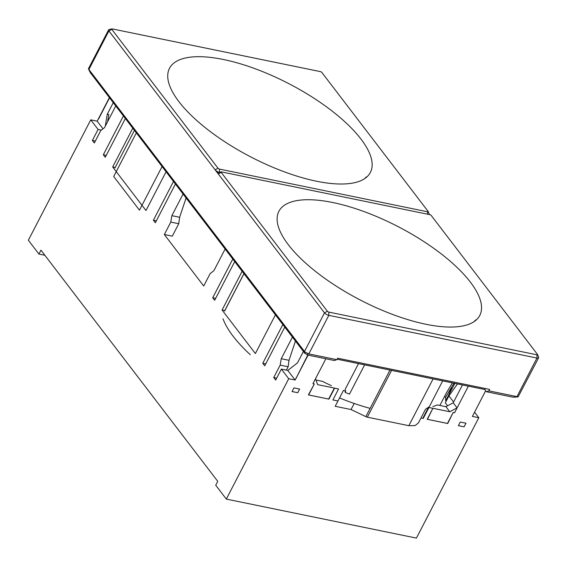 <?xml version="1.0" encoding="UTF-8"?>
<svg xmlns="http://www.w3.org/2000/svg" width="567" height="567" viewBox="0 0 567 567"><rect width="100%" height="100%" fill="white"/><g stroke="black" fill="none" stroke-linecap="round" stroke-linejoin="round"><path stroke-width="0.85" d="M468.363 386.141L454.571 412.755L457.08 407.85L449.801 411.755L445.931 406.695L437.277 404.923A121.402 44.297 27.4 0 1 432.869 406.525M445.931 406.695L453.21 402.79L462.466 384.936M474.558 412.174L478.803 417.73L472.389 416.412L485.678 390.727M464.082 426.859L458.377 425.689L460.276 422.032L465.982 423.202L464.082 426.859L465.954 423.195M292.062 391.542L297.732 392.704L292.048 391.556L293.947 387.899L299.652 389.068L297.753 392.725L299.624 389.061M453.444 412.521L454.571 412.755L453.168 412.443L447.746 423.514L427.192 419.289L432.883 408.304L427.433 419.318A1.184 0.432 27.4 0 0 427.192 419.289M420.955 418.014L423.195 418.474L428.964 407.503L432.883 408.304M337.96 400.982L332.935 399.948L338.556 388.948L334.636 388.14L328.938 399.133L308.384 394.908L314.324 383.951L312.963 383.675L314.083 383.923M312.956 383.689L325.869 358.776M307.775 355.062L296.421 377.601L308.072 355.126M296.421 377.601L295.131 380.032L288.716 378.721L226.318 499.088L215.729 485.239L217.756 481.333L40.952 250.153L38.925 254.059L44.871 255.278M478.803 417.73L416.412 538.097L226.318 499.088M457.08 407.85L453.21 402.79M225.106 249.076L213.915 270.665L210.166 273.57L203.716 286.009L164.338 234.518L172.297 236.155L178.747 223.717L170.787 222.08L164.338 234.518M170.787 222.08L171.858 215.68L179.626 217.274L178.747 223.717M183.049 194.091L171.858 215.68M173.452 181.539L153.402 220.216L155.344 222.76L175.394 184.077M166.039 171.844L145.988 210.527L112.684 166.974L132.735 128.298M125.321 118.602L105.271 157.286L103.329 154.741L106.277 155.344M123.379 116.058L103.329 154.741M101.33 130.119L98.084 129.453L92.386 140.439L94.335 142.983L100.777 130.545L104.526 127.639L115.718 106.05M98.084 129.453L90.748 119.857L28.35 240.231L38.925 254.059M288.716 378.721L281.367 369.103L275.668 380.096L273.726 377.551L280.169 365.113L281.246 358.713L292.437 337.124M282.834 324.565L262.783 363.249L264.732 365.793L284.783 327.109M275.42 314.869L255.37 353.553L222.073 310.007L242.123 271.324M234.71 261.635L214.659 300.312L212.71 297.774L215.658 298.377M232.761 259.091L212.71 297.774M280.169 365.113L288.135 366.743L286.378 370.131M281.246 358.713L289.014 360.307L288.135 366.743M262.783 363.249L265.732 363.851M276.675 378.154L273.726 377.551M153.402 220.216L156.35 220.825M186.068 198.039L179.626 217.274M295.457 341.065L289.014 360.307M222.073 310.007L224.787 310.567L243.916 273.67M112.684 166.974L115.207 167.492M454.897 383.377L445.634 400.77L446.321 400.912M453.614 402.017L448.922 395.886L445.315 402.846L447.583 405.809M448.922 395.886L457.491 383.909M296.215 377.36L296.208 377.955M449.801 411.755L433.124 408.332M447.746 423.514A1.184 0.432 27.4 0 0 447.469 423.436L453.168 412.443M315.932 380.018L322.467 381.357A121.402 44.297 27.4 0 0 331.433 385.709M328.938 399.133A1.184 0.432 27.4 0 0 328.662 399.055L334.36 388.062L317.683 384.646L315.479 378.82M281.367 369.103L287.781 370.421L295.131 380.032M314.324 383.951L308.625 394.937A1.184 0.432 27.4 0 0 308.384 394.908M109.346 97.715L98.445 118.737M98.254 119.063L97.163 121.175L103.003 128.815M97.163 121.175L90.748 119.857M287.781 370.421L297.491 362.901L303.416 351.469M107.624 121.664L108.829 114.506L107.283 114.187L105.264 126.221M92.386 140.439L95.334 141.041M445.634 400.77A123.833 45.183 27.4 0 0 445.527 397.361L453.954 383.186M451.495 387.92L447.831 397.006M445.527 397.361L444.663 396.234M458.391 425.675L464.061 426.838M427.433 419.318L447.469 423.436M428.12 408.006L423.195 417.51A5.316 1.942 27.4 0 0 423.23 418.396M308.625 394.937L328.662 399.055M113.202 102.762L107.283 114.187M442.692 380.875L429.318 406.681L425.477 409.289L418.439 422.876L415.292 425.484A122.897 44.843 -152.6 0 1 408.85 425.689L367.331 417.17L391.577 370.386M364.638 364.857L349.463 394.129A122.897 44.843 -152.6 0 1 345.14 392.378L345.431 391.244A119.928 43.758 27.4 0 1 343.439 390.422L335.21 406.291L351.03 409.537L365.843 416.646A2.955 1.077 27.4 0 0 367.331 417.17M250.281 354.694A122.897 44.843 -152.6 0 1 223.015 318.817M136.293 132.947L113.712 176.514L139.454 210.173L162.034 166.613M408.85 425.689L433.103 378.905M367.175 176.635A113.131 41.278 27.4 0 0 370.379 172.418A113.131 41.278 27.4 0 0 331.192 110.352A113.131 41.278 27.4 0 0 223.391 59.492A113.131 41.278 27.4 0 0 169.505 68.295A113.131 41.278 27.4 0 0 244.625 153.636A113.131 41.278 27.4 0 0 367.175 176.635M366.502 177.237L366.36 176.876L364.595 178.669M476.563 319.66A113.131 41.278 27.4 0 0 479.767 315.45A113.131 41.278 27.4 0 0 440.573 253.378A113.131 41.278 27.4 0 0 332.779 202.518A113.131 41.278 27.4 0 0 278.886 211.321A113.131 41.278 27.4 0 0 354.014 296.669A113.131 41.278 27.4 0 0 476.563 319.66M475.883 320.27L475.741 319.908L473.977 321.702M370.131 408.368A113.131 41.278 -152.6 0 1 339.548 397.928M428.078 211.356L321.858 72.463A1.184 0.432 27.4 0 0 320.419 71.626L112.266 28.917A1.184 0.432 27.4 0 0 111.869 28.903A1.184 0.432 27.4 0 0 111.805 29.356L218.033 168.25A1.184 0.432 27.4 0 0 219.464 169.086L427.617 211.796A1.184 0.432 27.4 0 0 428.17 211.512A1.184 0.432 27.4 0 0 428.078 211.356M134.4 130.474L114.952 167.981M439.879 405.455L446.222 393.222L452.388 382.867M358.514 363.603L345.14 389.409L345.65 391.4L345.14 392.378M243.959 273.733L224.61 311.063M429.318 214.56A3.544 1.29 27.4 0 0 429.247 214.17L428.17 211.512M219.542 172.333L219.464 169.086M111.805 29.356L108.892 30.916L215.12 169.816A3.544 1.29 27.4 0 0 219.429 172.311L219.507 172.34M536.999 354.829A1.184 0.432 27.4 0 0 537.559 354.545A1.184 0.432 27.4 0 0 537.466 354.389L431.239 215.488A1.184 0.432 27.4 0 0 429.8 214.659L221.654 171.943A1.184 0.432 27.4 0 0 221.25 171.929A1.184 0.432 27.4 0 0 221.194 172.382L327.414 311.283A1.184 0.432 27.4 0 0 328.853 312.112L536.999 354.829L536.963 358.053A3.544 1.29 27.4 0 0 538.65 357.777L518.089 396.921L516.962 396.631L536.963 358.053L328.81 315.337L308.817 353.914L304.926 352.036L88.891 69.493L108.892 30.916A3.544 1.29 -152.6 0 1 108.595 29.874A3.544 1.29 -152.6 0 1 109.084 29.555L111.869 28.903M518.089 396.921L512.944 397.169L486.443 391.733L488.924 390.876L489.682 389.416L337.613 358.202L336.855 359.669L334.374 360.52L307.874 355.084L304.826 353.319L90.493 72.874M486.443 391.733L484.742 389.508L337.096 359.202M485.26 388.501L484.742 389.508M351.03 409.537L354.177 403.463M429.176 213.986L429.666 214.631M304.507 351.427L324.501 312.849L215.113 169.831A3.544 1.29 27.4 0 0 219.422 172.318M516.962 396.631L488.924 390.876M308.817 353.914L336.855 359.669M88.891 69.493L88.445 68.742L108.595 29.874M327.414 311.283L324.501 312.849A3.544 1.29 27.4 0 0 328.81 315.337L328.853 312.112M221.25 171.929L218.465 172.581A3.544 1.29 27.4 0 0 217.983 172.9A3.544 1.29 27.4 0 0 218.274 173.949L218.274 173.963A3.544 1.29 27.4 0 1 217.976 172.914A3.544 1.29 27.4 0 0 217.976 172.914L217.983 172.9M538.65 357.777A3.544 1.29 27.4 0 0 538.629 357.196L537.559 354.545M109.495 97.914L98.594 118.95M427.617 211.796L427.589 214.206M218.033 168.25L215.113 169.831M389.99 370.06L365.843 416.646M512.944 397.169L517.6 396.815M90.791 73.455L88.565 69.124M304.826 353.319L304.926 352.036M307.874 355.084L307.973 353.801M221.194 172.382L218.274 173.949M88.445 68.983L90.585 73.136"/></g></svg>
